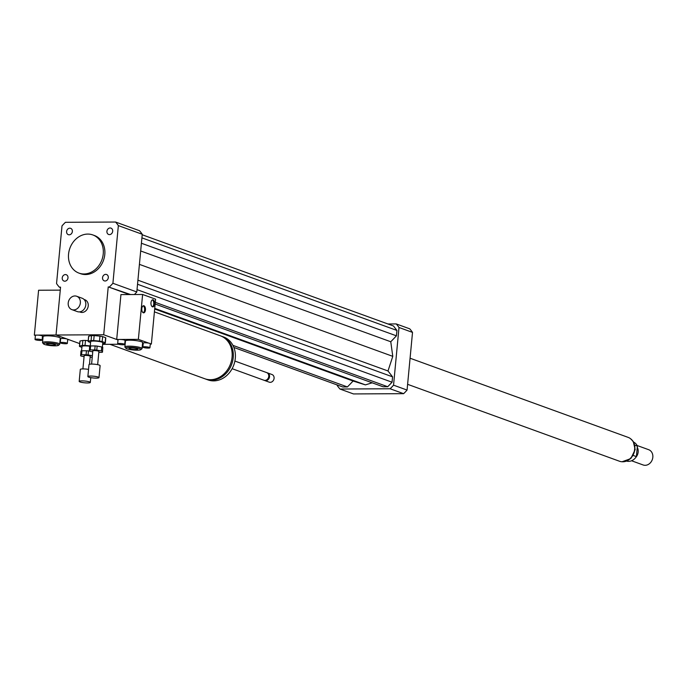 <?xml version="1.0" encoding="UTF-8"?>
<svg xmlns="http://www.w3.org/2000/svg" width="687" height="687" viewBox="0 0 687 687"><rect width="100%" height="100%" fill="white"/><g stroke="black" fill="none" stroke-linecap="round" stroke-linejoin="round"><path stroke-width="1.03" d="M106.923 231.304A3.375 2.834 110 0 1 110.95 228.118A3.375 2.834 110 0 1 112.462 232.258A3.375 2.834 110 0 1 108.649 234.465A3.375 2.834 110 0 1 106.923 231.304M105.729 274.362A3.375 2.834 110 0 1 106.571 274.499A3.375 2.834 110 0 1 108.082 278.639A3.375 2.834 110 0 1 104.269 280.846A3.375 2.834 110 0 1 102.621 277.196A3.375 2.834 110 0 1 105.729 274.362M67.987 277.874A3.375 2.834 110 0 1 63.96 281.06A3.375 2.834 110 0 1 62.448 276.921A3.375 2.834 110 0 1 66.253 274.714A3.375 2.834 110 0 1 67.987 277.874M69.181 234.817A3.375 2.834 110 0 1 68.339 234.679A3.375 2.834 110 0 1 66.828 230.54A3.375 2.834 110 0 1 70.641 228.333A3.375 2.834 110 0 1 72.29 231.983A3.375 2.834 110 0 1 69.181 234.817M74.943 295.96A7.11 5.96 110 0 1 76.712 296.26A7.11 5.96 110 0 1 79.89 304.976A7.11 5.96 110 0 1 71.86 309.622A7.11 5.96 110 0 1 68.382 301.928A7.11 5.96 110 0 1 74.943 295.96M76.712 296.26L82.165 298.244A7.11 5.96 110 0 1 85.343 306.952A7.11 5.96 110 0 1 77.313 311.597L71.86 309.622M84.072 299.472L84.853 299.755A6.595 5.53 110 0 1 87.799 307.845A6.595 5.53 110 0 1 80.345 312.164L79.572 311.881M154.412 311.855L220.364 335.797A22.843 19.159 110 0 1 232.069 357.163A22.843 19.159 110 0 1 204.769 378.743L109.903 344.299M220.931 336.02A22.843 19.159 110 0 1 221.506 336.218A22.843 19.159 110 0 1 233.219 357.583A22.843 19.159 110 0 1 205.911 379.155A22.843 19.159 110 0 1 205.344 378.941M221.506 336.218L223.584 336.974A22.843 19.159 110 0 1 235.298 358.339A22.843 19.159 110 0 1 207.998 379.911L205.911 379.155M234.894 361.053L266.676 372.594A4.062 3.409 110 0 1 268.763 376.39A4.062 3.409 110 0 1 263.902 380.229L232.12 368.687M267.054 372.766A4.062 3.409 110 0 1 267.458 372.878A4.062 3.409 110 0 1 269.536 376.674A4.062 3.409 110 0 1 264.684 380.512A4.062 3.409 110 0 1 264.306 380.34M267.458 372.878L272 374.527A4.062 3.409 110 0 1 274.087 378.331A4.062 3.409 110 0 1 269.235 382.161L264.684 380.512M130.573 294.543L108.228 286.883L103.703 334.758L118.001 339.945L116.696 339.472L119.736 339.464A3.555 0.575 5.4 0 1 123.316 339.782A3.555 0.575 5.4 0 1 125.086 340.451L124.708 344.445A3.555 0.575 5.4 0 1 121.118 344.676A3.555 0.575 5.4 0 1 117.64 343.775A3.555 0.575 5.4 0 1 119.358 343.448A3.555 0.575 5.4 0 1 122.939 343.775A3.555 0.575 5.4 0 1 124.708 344.445M108.228 286.883L129.345 294.543M118.542 344.256L102.638 344.342M79.701 343.612L56.025 335.016L103.703 334.758M60.508 287.57L59.322 287.14L60.55 287.132L56.025 335.016L67.197 339.069A3.555 0.575 5.4 0 1 67.704 339.421L67.326 343.414A3.555 0.575 5.4 0 1 65.609 343.74A3.555 0.575 5.4 0 1 62.019 343.414A3.555 0.575 5.4 0 1 60.25 342.744A3.555 0.575 5.4 0 1 63.839 342.504A3.555 0.575 5.4 0 1 67.326 343.414M87.781 234.078A20.301 17.029 110 0 1 92.822 234.937A20.301 17.029 110 0 1 101.899 259.832A20.301 17.029 110 0 1 78.971 273.108A20.301 17.029 110 0 1 69.035 251.133A20.301 17.029 110 0 1 87.781 234.078M92.822 234.937L94.385 235.504A20.301 17.029 110 0 1 103.462 260.399A20.301 17.029 110 0 1 80.525 273.675L78.971 273.108M59.322 287.14A44.157 37.038 110 0 1 56.549 283.576L62.002 225.903A44.157 37.038 110 0 1 65.454 222.305L115.588 222.038L139.495 230.72A44.157 37.038 110 0 1 142.261 234.276L136.807 291.958A44.157 37.038 110 0 1 134.429 294.517M136.807 291.958L112.908 283.276A44.157 37.038 110 0 1 109.456 286.874M115.588 222.038A44.157 37.038 110 0 1 118.353 225.602L112.908 283.276M142.261 234.276L118.353 225.602M337.248 384.978L337.197 385.467A44.157 37.038 -70 0 0 339.971 389.031L390.104 388.765A44.157 37.038 -70 0 0 393.548 385.167L399.001 327.484A44.157 37.038 -70 0 0 396.236 323.929L387.923 323.972M155.15 304.023L383.045 386.755L387.726 386.729L392.054 382.221L392.56 376.837L388 370.971L392.784 356.347L390.766 341.757L396.433 335.84L396.949 330.456L393.471 325.982L142.218 234.765M233.872 347.45L342.736 386.97L347.416 386.944L353.092 381.027L365.415 384.875L372.182 382.814M399.001 327.484L412.518 332.396A44.157 37.038 -70 0 0 409.744 328.833L396.236 323.929M339.971 389.031L353.479 393.934L403.613 393.668A44.157 37.038 -70 0 0 407.065 390.07L412.518 332.396M390.104 388.765L403.613 393.668M393.548 385.167L407.065 390.07M347.416 386.944L232.936 345.381M353.092 381.027L154.678 308.995M365.415 384.875L154.738 308.386M388 370.971L137.924 280.184M392.784 356.347L139.418 264.366M392.56 376.837L137.537 284.246M392.054 382.221L137.031 289.639M387.726 386.729L155.305 302.349M396.949 330.456L141.926 237.865M396.433 335.84L141.419 243.25M390.766 341.757L140.689 250.97M634.865 445.176L637.381 446.095L636.385 456.597L633.285 455.472M626.759 461.14A10.15 8.51 -70 0 0 636.385 456.597M637.381 446.095A10.15 8.51 -70 0 0 633.663 442.127M631.551 460.762L643.118 464.962A8.124 6.81 -70 0 0 652.289 459.655A8.124 6.81 -70 0 0 648.657 449.693L637.089 445.494M635.99 457.198A8.124 6.81 -70 0 0 637.27 447.263M407.606 384.316L619.468 461.235A12.692 10.64 -70 0 0 633.8 452.939A12.692 10.64 -70 0 0 628.133 437.379L410.07 358.219M152.385 306.788A3.555 1.846 89.7 0 0 153.776 303.328A3.555 1.846 89.7 0 0 152.342 299.875M150.977 302.666A3.555 1.846 -90.3 0 1 152.78 299.772A3.555 1.846 -90.3 0 1 154.644 303.319A3.555 1.846 -90.3 0 1 152.815 306.883A3.555 1.846 -90.3 0 1 150.977 302.666M143.222 312.748A3.555 1.846 89.7 0 0 144.614 309.279A3.555 1.846 89.7 0 0 143.179 305.835M141.814 308.626A3.555 1.846 -90.3 0 1 143.617 305.732A3.555 1.846 -90.3 0 1 145.481 309.279A3.555 1.846 -90.3 0 1 143.652 312.843A3.555 1.846 -90.3 0 1 141.814 308.626M144.579 346.763A3.555 0.575 5.4 0 1 148.169 347.09A3.555 0.575 5.4 0 1 149.938 347.759A3.555 0.575 5.4 0 1 148.22 348.086A3.555 0.575 5.4 0 1 144.631 347.759A3.555 0.575 5.4 0 1 142.862 347.09A3.555 0.575 5.4 0 1 144.579 346.763M142.862 347.09L143.24 343.096A3.555 0.575 5.4 0 1 145.163 342.77A3.555 0.575 5.4 0 1 148.804 343.148A3.555 0.575 5.4 0 1 150.29 343.689A3.555 0.575 5.4 0 1 150.316 343.766L149.938 347.759M117.64 343.775L118.018 339.79A3.555 0.575 5.4 0 1 119.736 339.464L138.37 339.361L148.804 343.148M150.29 343.689L151.363 344.075L150.281 344.084M143.145 344.118L142.475 344.127M125.876 348.249L124.965 347.184A8.63 1.391 5.4 0 1 124.871 346.952L125.438 340.967A8.63 1.391 5.4 0 1 134.163 340.391A8.63 1.391 5.4 0 1 142.621 342.59L142.054 348.575A8.63 1.391 5.4 0 1 141.917 348.79L140.835 349.666A7.617 1.228 5.4 0 1 137.271 350.172A7.617 1.228 5.4 0 1 125.876 348.249A7.617 1.228 5.4 0 1 133.484 347.536A7.617 1.228 5.4 0 1 140.835 349.666M131.148 347.948A4.345 0.704 5.4 0 1 135.537 348.352A4.345 0.704 5.4 0 1 137.701 349.168A4.345 0.704 5.4 0 1 133.304 349.46A4.345 0.704 5.4 0 1 129.044 348.352A4.345 0.704 5.4 0 1 131.148 347.948M124.871 346.952A8.63 1.391 5.4 0 1 133.596 346.377A8.63 1.391 5.4 0 1 142.054 348.575M151.363 344.075L155.606 299.188L142.613 294.474L120.938 294.594L116.696 339.472M142.613 294.474L138.37 339.361M40.378 340.426A3.555 0.575 5.4 0 1 36.789 340.099A3.555 0.575 5.4 0 1 35.02 339.43A3.555 0.575 5.4 0 1 36.737 339.103A3.555 0.575 5.4 0 1 40.327 339.43A3.555 0.575 5.4 0 1 42.096 340.099A3.555 0.575 5.4 0 1 40.378 340.426M35.423 335.522A3.555 0.575 5.4 0 1 35.398 335.436A3.555 0.575 5.4 0 1 37.115 335.119A3.555 0.575 5.4 0 1 40.705 335.436A3.555 0.575 5.4 0 1 42.474 336.106L42.096 340.099M60.25 342.744L60.628 338.751A3.555 0.575 5.4 0 1 63.247 338.451A3.555 0.575 5.4 0 1 67.197 339.069L69.018 339.73L67.669 339.739M34.35 335.127L56.025 335.016L60.267 290.129L38.592 290.24L34.35 335.127L35.389 335.505M42.938 338.244L42.293 338.013M43.53 343.904L42.62 342.839A8.63 1.391 5.4 0 1 42.525 342.607L43.092 336.621A8.63 1.391 5.4 0 1 47.266 335.823A8.63 1.391 5.4 0 1 55.973 336.613A8.63 1.391 5.4 0 1 60.276 338.244L59.709 344.23A8.63 1.391 5.4 0 1 59.571 344.445L58.481 345.321A7.617 1.228 5.4 0 1 50.907 345.63A7.617 1.228 5.4 0 1 43.53 343.904A7.617 1.228 5.4 0 1 47.128 342.993A7.617 1.228 5.4 0 1 55.338 343.801A7.617 1.228 5.4 0 1 58.481 345.321M53.251 345.218A4.345 0.704 5.4 0 1 48.863 344.822A4.345 0.704 5.4 0 1 46.69 344.007A4.345 0.704 5.4 0 1 51.087 343.715A4.345 0.704 5.4 0 1 55.355 344.822A4.345 0.704 5.4 0 1 53.251 345.218M42.525 342.607A8.63 1.391 5.4 0 1 46.699 341.808A8.63 1.391 5.4 0 1 55.407 342.598A8.63 1.391 5.4 0 1 59.709 344.23M90.624 345.947L95.132 345.922L94.754 349.915L90.246 349.941L90.624 345.947A7.11 1.142 5.4 0 0 89.645 346.145L89.353 350.997A7.11 1.142 5.4 0 0 90.392 351.375L92.754 351.804M102.784 347.321L102.492 352.173L102.784 347.321A7.11 1.142 5.4 0 0 101.745 346.944L101.367 350.928L96.773 350.095L97.15 346.102L101.745 346.944M98.825 352.379L101.504 352.362A7.11 1.142 5.4 0 0 102.492 352.173M95.132 345.922A7.11 1.142 5.4 0 1 97.15 346.102M94.754 349.915A7.11 1.142 5.4 0 1 96.773 350.095M89.267 350.138A7.11 1.142 5.4 0 1 90.246 349.941M101.367 350.928A7.11 1.142 5.4 0 1 102.406 351.306M102.165 341.594L102.638 336.604L105.626 337.695L105.154 342.676L102.165 341.594A8.63 1.391 5.4 0 0 99.495 341.113L93.69 340.589L94.162 335.6L99.967 336.123L99.495 341.113M91.543 335.617L91.07 340.606L88.245 341.164L88.717 336.183L91.543 335.617A8.63 1.391 5.4 0 1 94.162 335.6M88.245 341.164A8.63 1.391 5.4 0 0 88.134 341.362A8.63 1.391 5.4 0 0 88.297 341.671L90.581 342.495M102.698 343.68L105.205 343.182A8.63 1.391 5.4 0 0 105.317 342.985L105.789 337.995A8.63 1.391 5.4 0 0 105.626 337.695M91.07 340.606A8.63 1.391 5.4 0 1 93.69 340.589M90.246 345.999L90.658 341.602A6.089 0.979 5.4 0 1 96.815 341.199A6.089 0.979 5.4 0 1 102.792 342.744L102.372 347.15M99.967 336.123A8.63 1.391 5.4 0 1 102.638 336.604M88.134 341.362L88.606 336.372A8.63 1.391 5.4 0 1 88.717 336.183M88.657 377.111A5.582 0.902 5.4 0 1 87.867 376.562A5.582 0.902 5.4 0 1 93.509 376.193A5.582 0.902 5.4 0 1 98.988 377.61A5.582 0.902 5.4 0 1 94.866 378.09A5.582 0.902 5.4 0 1 88.657 377.111M87.867 376.562L89.001 364.591A5.582 0.902 5.4 0 1 94.643 364.222A5.582 0.902 5.4 0 1 100.113 365.639L98.988 377.61M91.594 364.076L92.848 350.868A3.049 0.489 5.4 0 1 95.922 350.662A3.049 0.489 5.4 0 1 98.911 351.435L97.657 364.651M81.942 350.782L86.45 350.756L86.073 354.75L81.564 354.767L81.942 350.782A7.11 1.142 5.4 0 0 80.963 350.98L80.671 355.832A7.11 1.142 5.4 0 0 81.71 356.209L84.08 356.639M90.143 357.214L92.247 357.206M92.384 355.711L88.091 354.93L88.468 350.937L89.791 351.177M86.45 350.756A7.11 1.142 5.4 0 1 88.468 350.937M86.073 354.75A7.11 1.142 5.4 0 1 88.091 354.93M80.585 354.964A7.11 1.142 5.4 0 1 81.564 354.767M82.861 340.451L82.388 345.432L79.563 345.999L80.035 341.01L82.861 340.451A8.63 1.391 5.4 0 1 85.48 340.434L88.202 340.675M79.563 345.999A8.63 1.391 5.4 0 0 79.452 346.196A8.63 1.391 5.4 0 0 79.615 346.506L81.899 347.33M90.255 345.887L85.008 345.424L85.48 340.434M82.388 345.432A8.63 1.391 5.4 0 1 85.008 345.424M81.564 350.834L81.985 346.437A6.089 0.979 5.4 0 1 89.636 346.205M79.452 346.196L79.924 341.207A8.63 1.391 5.4 0 1 80.035 341.01M79.975 381.946A5.582 0.902 5.4 0 1 79.185 381.397A5.582 0.902 5.4 0 1 84.827 381.027A5.582 0.902 5.4 0 1 90.306 382.444A5.582 0.902 5.4 0 1 86.184 382.925A5.582 0.902 5.4 0 1 79.975 381.946M79.185 381.397L80.319 369.426A5.582 0.902 5.4 0 1 88.546 369.4M82.912 368.91L84.166 355.694A3.049 0.489 5.4 0 1 87.24 355.497A3.049 0.489 5.4 0 1 90.229 356.27L89.473 364.282M631.095 439.156A12.589 10.554 110 0 1 634.814 449.35A12.589 10.554 110 0 1 622.886 461.776M630.46 438.641L633.251 441.466L635.174 449.599L630.821 458.59L622.061 461.767M35.398 335.436L35.02 339.43M90.306 382.444L90.761 377.635"/></g></svg>
